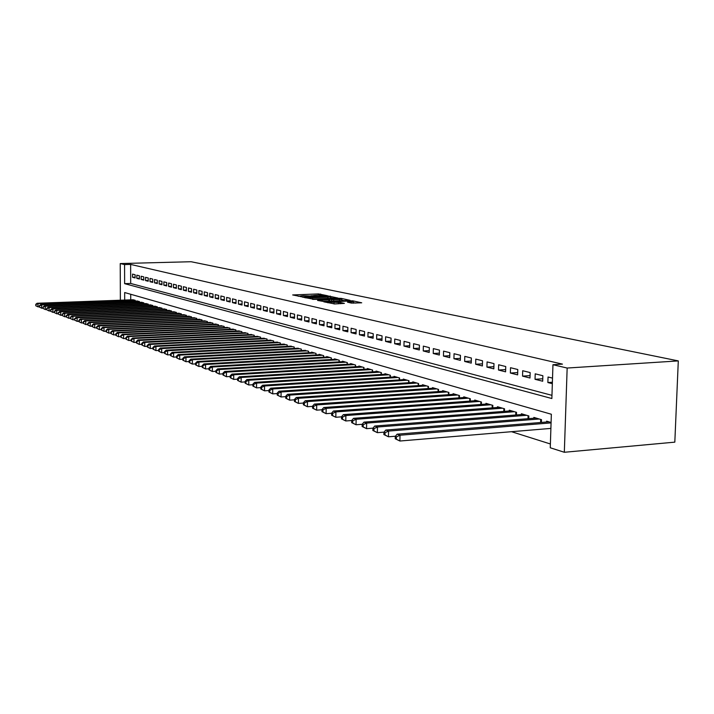 <?xml version="1.0" encoding="UTF-8"?>
<svg xmlns="http://www.w3.org/2000/svg" width="714" height="714" viewBox="0 0 714 714"><rect width="100%" height="100%" fill="white"/><g stroke="black" fill="none" stroke-linecap="round" stroke-linejoin="round"><path stroke-width="1.07" d="M327.449 295.712L318.551 293.927L292.686 294.944L301.379 296.685L300.576 296.015L303.298 295.694L314.463 296.194L313.624 295.525L318.382 295.141L327.449 295.712M351.413 303.093L361.712 302.807L352.698 300.808L323.826 301.826L334.777 303.95L344.38 303.379L340.623 302.558L327.869 302.049L347.183 301.103L353.368 301.692L347.486 302.165L351.413 303.093M552.957 364.72L567.157 368.04L678.3 360.909L191.075 261.726L120.238 263.564L124.575 264.582L124.638 283.654L551.86 398.528L552.957 364.72L562.453 364.122L130.635 264.421L124.575 264.582M337.927 298.041L328.172 295.971L302.049 297.015L312.411 299.014L337.927 298.041M341.319 298.398L350.065 300.335L323.424 301.442L317.534 300.433L329.689 299.826L327.173 299.202L312.598 299.371L339.186 298.3L341.319 298.398L341.31 298.916M135.107 274.729L132.554 274.105L132.563 277.282L135.116 277.933L135.107 274.729M139.408 275.8L136.82 275.158L136.82 278.362L139.408 279.022L139.408 275.8M143.773 276.88L141.149 276.229L141.149 279.46L143.782 280.129L143.773 276.88M148.217 277.978L145.54 277.318L145.549 280.575L148.217 281.254L148.217 277.978M152.725 279.094L150.011 278.424L150.011 281.709L152.725 282.396L152.725 279.094M157.303 280.227L154.545 279.549L154.545 282.86L157.303 283.556L157.303 280.227M161.962 281.387L159.16 280.691L159.16 284.029L161.962 284.734L161.962 281.387M166.692 282.557L163.845 281.851L163.845 285.216L166.692 285.939L166.692 282.557M171.503 283.744L168.602 283.03L168.602 286.421L171.503 287.153L171.503 283.744M176.394 284.957L173.448 284.226L173.44 287.644L176.385 288.394L176.394 284.957M181.365 286.189L178.366 285.448L178.366 288.893L181.356 289.652L181.365 286.189M186.416 287.439L183.373 286.689L183.364 290.161L186.408 290.937L186.416 287.439M191.557 288.715L188.46 287.947L188.451 291.455L191.548 292.231L191.557 288.715M196.787 290.009L193.637 289.232L193.628 292.767L196.778 293.561L196.787 290.009M202.107 291.33L198.903 290.536L198.894 294.097L202.089 294.909L202.107 291.33M207.515 292.669L204.258 291.856L204.24 295.453L207.497 296.283L207.515 292.669M213.022 294.034L209.702 293.213L209.693 296.837L213.004 297.676L213.022 294.034M218.627 295.417L215.253 294.579L215.235 298.238L218.609 299.095L218.627 295.417M224.33 296.828L220.894 295.98L220.876 299.666L224.312 300.54L224.33 296.828M230.14 298.273L226.641 297.408L226.624 301.129L230.122 302.013L230.14 298.273M236.057 299.737L232.496 298.854L232.469 302.611L236.031 303.512L236.057 299.737M242.073 301.228L238.449 300.326L238.422 304.119L242.055 305.039L242.073 301.228M248.213 302.745L244.518 301.835L244.491 305.654L248.186 306.592L248.213 302.745M254.461 304.298L250.694 303.361L250.668 307.216L254.434 308.171L254.461 304.298M260.833 305.869L256.995 304.923L256.969 308.814L260.797 309.787L260.833 305.869M267.322 307.475L263.412 306.511L263.377 310.438L267.286 311.429L267.322 307.475M273.935 309.117L269.954 308.127L269.919 312.098L273.899 313.107L273.935 309.117M280.682 310.786L276.621 309.778L276.577 313.785L280.638 314.812L280.682 310.786M287.555 312.491L283.413 311.465L283.378 315.508L287.51 316.561L287.555 312.491M294.57 314.231L290.348 313.178L290.303 317.266L294.525 318.337L294.57 314.231M301.727 315.999L297.417 314.928L297.372 319.06L301.674 320.149L301.727 315.999M309.019 317.81L304.628 316.721L304.575 320.881L308.975 321.996L309.019 317.81M316.472 319.649L311.982 318.542L311.929 322.746L316.418 323.879L316.472 319.649M324.076 321.532L319.497 320.399L319.435 324.647L324.013 325.807L324.076 321.532M331.84 323.46L327.164 322.3L327.101 326.593L331.778 327.78L331.84 323.46M339.766 325.423L334.991 324.236L334.928 328.574L339.694 329.788L339.766 325.423M347.861 327.423L342.979 326.218L342.916 330.6L347.789 331.832L347.861 327.423M356.125 329.475L351.145 328.235L351.074 332.67L356.054 333.929L356.125 329.475M364.577 331.564L359.481 330.305L359.41 334.777L364.506 336.071L364.577 331.564M373.217 333.706L368.013 332.412L367.933 336.937L373.136 338.257L373.217 333.706M382.044 335.892L376.724 334.571L376.644 339.15L381.963 340.498L382.044 335.892M391.076 338.124L385.631 336.776L385.542 341.399L390.986 342.782L391.076 338.124M400.304 340.417L394.744 339.034L394.655 343.711L400.215 345.121L400.304 340.417M409.756 342.756L404.062 341.346L403.963 346.076L409.657 347.513L409.756 342.756M419.421 345.148L413.593 343.702L413.495 348.486L419.323 349.967L419.421 345.148M429.319 347.602L423.348 346.12L423.25 350.958L429.212 352.466L429.319 347.602M439.449 350.11L433.344 348.602L433.237 353.492L439.342 355.036L439.449 350.11M449.829 352.68L443.572 351.127L443.456 356.081L449.713 357.669L449.829 352.68M460.459 355.313L454.05 353.725L453.934 358.731L460.343 360.356L460.459 355.313M471.356 358.009L464.787 356.384L464.662 361.454L471.231 363.123L471.356 358.009M482.53 360.775L475.792 359.115L475.658 364.247L482.396 365.952L482.53 360.775M493.981 363.613L487.073 361.909L486.939 367.103L493.838 368.852L493.981 363.613M505.735 366.523L498.649 364.774L498.497 370.031L505.583 371.824L505.735 366.523M517.784 369.513L510.519 367.71L510.367 373.038L517.632 374.877L517.784 369.513M530.163 372.574L522.702 370.727L522.541 376.126L529.993 378.009L530.163 372.574M542.863 375.725L535.205 373.824L535.036 379.295L542.694 381.231L542.863 375.725M130.635 264.421L130.68 283.467L551.967 395.342M552.529 378.117L548.049 377.01L547.87 382.543L552.341 383.677M511.536 431.702L550.387 443.983M130.716 294.266L130.724 299.844M132.617 299.773L135.16 300.282L135.16 301.094M136.874 301.031L139.453 301.54L139.453 302.37M141.193 302.308L143.817 302.825L143.817 303.664M145.576 303.602L148.244 304.128L148.244 304.976M150.038 304.914L152.742 305.449L152.742 306.315M154.563 306.244L157.312 306.788L157.312 307.672M159.168 307.6L161.962 308.153L161.962 309.055M163.836 308.983L166.683 309.537L166.683 310.456M168.593 310.385L171.476 310.947L171.476 311.884M173.422 311.804L176.358 312.384L176.358 313.339M178.33 313.25L181.32 313.839L181.311 314.812M183.32 314.722L186.363 315.32L186.354 316.311M188.398 316.222L191.486 316.829L191.486 317.837M193.565 317.748L196.707 318.364L196.698 319.381M198.813 319.292L202.008 319.917L202.008 320.961M204.159 320.872L207.408 321.505L207.399 322.567M209.595 322.469L212.897 323.121L212.897 324.201M215.119 324.102L218.493 324.763L218.484 325.87M220.751 325.762L224.178 326.432L224.178 327.556M226.481 327.458L229.97 328.137L229.962 329.288M232.318 329.172L235.87 329.868L235.861 331.037M238.262 330.93L241.876 331.635L241.867 332.831M244.304 332.715L247.99 333.429L247.981 334.652M250.471 334.527L254.229 335.259L254.22 336.508M256.745 336.383L260.574 337.124L260.565 338.4M263.145 338.275L267.045 339.025L267.036 340.328M269.669 340.194L273.641 340.962L273.632 342.292L273.641 340.962M276.309 342.158L280.361 342.943L280.352 344.3L280.343 342.934M283.083 344.157L287.224 344.951L287.207 346.344M289.991 346.192L294.213 347.004L294.195 348.423M297.042 348.271L301.344 349.101L301.326 350.547M304.226 350.396L308.618 351.243L308.6 352.725M311.563 352.564L311.572 352.109L316.043 353.421L316.025 354.938M319.051 354.769L319.051 354.305L323.62 355.643L323.594 357.196M326.682 357.027L326.691 356.554L331.35 357.919L331.332 359.508M334.482 359.329L334.491 358.839L339.248 360.24L339.23 361.864M342.452 361.677L342.452 361.186L347.316 362.614L347.29 364.274M350.583 364.078L350.592 363.569L355.554 365.032L355.527 366.737M358.892 366.532L358.901 366.014L363.979 367.505L363.944 369.254M367.389 369.04L367.398 368.513L372.583 370.031L372.547 371.824M376.064 371.61L376.073 371.057L381.374 372.619L381.338 374.448M384.935 374.225L384.944 373.663L390.371 375.261L390.335 377.144M394.012 376.912L394.021 376.332L399.563 377.965L399.528 379.893M403.294 379.652L403.303 379.063L408.979 380.723L408.935 382.704M412.79 382.454L412.799 381.847L418.6 383.552L418.556 385.587M422.501 385.328L422.518 384.703L428.462 386.452L428.409 388.541M432.452 388.264L432.47 387.631L438.548 389.416L438.503 391.558M442.635 391.272L442.653 390.62L448.883 392.45L448.829 394.655M453.069 394.36L453.087 393.682L459.468 395.556L459.414 397.832M463.761 397.519L463.779 396.823L470.312 398.742L470.258 401.081M474.712 400.759L474.73 400.045L481.432 402.018L481.37 404.419M485.939 404.079L485.957 403.339L492.83 405.365L492.767 407.837M497.453 407.48L497.471 406.73L504.53 408.801L504.45 411.344M509.269 410.978L509.287 410.193L516.525 412.326L516.445 414.95M521.39 414.557L521.407 413.754L528.833 415.941L528.753 418.645M533.831 418.243L533.849 417.413L541.48 419.653L541.39 422.447M546.603 422.019L546.629 421.171L551.083 422.474M124.691 300.067L124.664 292.544L551.351 414.245L550.262 447.776L564.328 452.274L674.819 442.144L678.3 360.909M564.328 452.274L567.157 368.04M120.238 263.564L120.371 300.228M130.68 283.467L124.638 283.654M132.563 277.282L135.107 277.211M136.82 278.362L139.408 278.29M141.149 279.46L143.782 279.379M145.549 280.575L148.217 280.495M150.011 281.709L152.725 281.619M154.545 282.86L157.303 282.771M159.16 284.029L161.962 283.94M163.845 285.216L166.692 285.118M168.602 286.421L171.503 286.323M173.44 287.644L176.385 287.546M178.366 288.893L181.356 288.795M183.364 290.161L186.408 290.054M188.451 291.455L191.548 291.348M193.628 292.767L196.778 292.651M198.894 294.097L202.098 293.981M204.24 295.453L207.506 295.337M209.693 296.837L213.013 296.712M215.235 298.238L218.618 298.113M220.876 299.666L224.321 299.541M226.624 301.129L230.122 300.996M232.469 302.611L236.039 302.468M238.422 304.119L242.055 303.977M244.491 305.654L248.195 305.512M250.668 307.216L254.443 307.074M256.969 308.814L260.806 308.662M263.377 310.438L267.295 310.278M269.919 312.098L273.908 311.929M276.577 313.785L280.656 313.616M283.378 315.508L287.528 315.329M290.303 317.266L294.534 317.078M297.372 319.06L301.692 318.863M304.575 320.881L308.992 320.684M311.929 322.746L316.436 322.541M319.435 324.647L324.04 324.433M327.101 326.593L331.796 326.369M334.928 328.574L339.721 328.342M342.916 330.6L347.816 330.359M351.074 332.67L356.081 332.421M359.41 334.777L364.524 334.527M367.933 336.937L373.163 336.678M376.644 339.15L381.99 338.873M385.542 341.399L391.013 341.113M394.655 343.711L400.251 343.416M403.963 346.076L409.693 345.763M413.495 348.486L419.359 348.164M423.25 350.958L429.248 350.628M433.237 353.492L439.378 353.144M443.456 356.081L449.758 355.715M453.934 358.731L460.387 358.357M464.662 361.454L471.285 361.061M475.658 364.247L482.45 363.828M486.939 367.103L493.901 366.666M498.497 370.031L505.646 369.575M510.367 373.038L517.695 372.565M522.541 376.126L530.065 375.626M535.036 379.295L542.774 378.768M547.87 382.543L552.395 382.231M313.535 295.676L310.983 295.766M300.487 296.158L298.211 296.248M332.974 298.229L330.502 297.702M329.083 296.301L304.816 297.14L312.634 297.738L327.869 297.167L330.511 296.854L329.083 296.301M341.836 300.121L344.228 300.63M339.641 299.514L341.854 299.255L335.785 298.684L329.029 299.014L331.564 299.639L339.641 299.514L339.623 300.808M331.037 301.147L329.681 300.853M355.822 303.111L353.35 302.584M133.357 299.746L37.083 303.263L37.985 303.593L38.02 306.859L39.324 306.806M36.075 305.842L38.02 306.859L35.718 305.708L36.057 304.53L35.718 305.708M36.057 304.53L37.985 303.593L134.419 300.058M35.7 304.405L37.083 303.263M137.623 301.005L40.707 304.583L41.617 304.914L41.653 308.207L42.992 308.153M39.689 307.181L41.653 308.207L39.324 307.047L39.681 305.86L39.324 307.047M39.681 305.86L41.617 304.914L138.695 301.317M39.315 305.726L40.707 304.583M141.952 302.272L44.384 305.913L45.312 306.252L45.339 309.573L46.722 309.519M43.367 308.537L45.339 309.573L42.992 308.403L42.983 307.074L42.992 308.403M43.349 307.216L45.312 306.252L143.05 302.593M42.983 307.074L44.384 305.913M146.352 303.566L48.115 307.279L49.061 307.618L49.087 310.965L50.507 310.911M47.097 309.921L49.087 310.965L46.722 309.787L46.713 308.448L46.722 309.787M47.088 308.582L49.061 307.618L147.468 303.896M46.713 308.448L48.115 307.279M150.824 304.878L51.917 308.653L52.872 309.001L52.907 312.375L54.362 312.321M50.899 311.331L52.907 312.375L50.515 311.188L50.881 309.974L50.515 311.188M50.881 309.974L52.872 309.001L151.948 305.217M50.498 309.84L51.917 308.653M155.366 306.217L55.772 310.063L56.745 310.411L56.781 313.812L58.28 313.758M54.755 312.759L56.781 313.812L54.362 312.607L54.737 311.393L54.362 312.607M54.737 311.393L56.745 310.411L156.509 306.556M54.353 311.25L55.772 310.063M159.981 307.573L59.699 311.482L60.69 311.848L60.717 315.276L62.261 315.213M58.673 314.205L60.717 315.276L58.28 314.062L58.271 312.687L58.28 314.062M58.664 312.839L60.69 311.848L161.141 307.912M58.271 312.687L59.699 311.482M164.666 308.948L63.689 312.937L64.697 313.303L64.724 316.757L66.304 316.695M62.662 315.686L64.724 316.757L62.261 315.534L62.252 314.151L62.261 315.534M62.654 314.303L64.697 313.303L165.853 309.296M62.252 314.151L63.689 312.937M169.432 310.349L67.741 314.41L68.767 314.785L68.794 318.274L70.427 318.203M66.714 317.186L68.794 318.274L66.313 317.034L66.705 315.784L66.313 317.034M66.705 315.784L68.767 314.785L170.637 310.706M66.295 315.642L67.741 314.41M174.278 311.768L71.873 315.909L72.908 316.293L72.935 319.81L74.613 319.738M70.838 318.712L72.935 319.81L70.427 318.551L70.829 317.302L70.427 318.551M70.829 317.302L72.908 316.293L175.501 312.134M70.418 317.15L71.873 315.909M179.196 313.214L76.068 317.435L77.121 317.819L77.148 321.371L78.87 321.291M75.032 320.265L77.148 321.371L74.613 320.104L74.604 318.685L74.613 320.104M75.024 318.846L77.121 317.819L180.446 313.58M74.604 318.685L76.068 317.435M184.203 314.687L80.334 318.988L81.414 319.381L81.432 322.96L83.208 322.88M79.308 321.844L81.432 322.96L78.87 321.684L79.308 321.844L79.29 320.407L78.861 320.256L78.87 321.684M79.29 320.407L81.414 319.381L185.47 315.061M78.861 320.256L80.334 318.988M189.299 316.186L84.671 320.568L85.769 320.97L85.796 324.575L87.617 324.495M83.645 323.451L85.796 324.575L83.208 323.281L83.645 323.451L83.636 322.005L83.199 321.844L83.208 323.281M83.636 322.005L85.769 320.97L190.584 316.561M83.199 321.844L84.671 320.568M194.476 317.703L89.098 322.175L90.214 322.585L90.232 326.218L92.106 326.137M88.063 325.084L90.232 326.218L87.617 324.915L88.063 325.084L88.054 323.629L87.608 323.46L87.617 324.915M88.054 323.629L90.214 322.585L195.788 318.087M87.608 323.46L89.098 322.175M199.742 319.256L93.588 323.808L94.73 324.227L94.748 327.896L96.676 327.806M92.561 326.744L94.748 327.896L92.106 326.575L92.561 326.744L92.552 325.281L92.097 325.111L92.106 326.575M92.552 325.281L94.73 324.227L201.071 319.649M92.097 325.111L93.588 323.808M205.105 320.827L98.166 325.477L99.326 325.896L99.344 329.6L101.326 329.511M97.14 328.44L99.344 329.6L96.676 328.27L97.14 328.44L96.667 326.789L96.676 328.27M97.131 326.958L99.326 325.896L206.453 321.229M96.667 326.789L98.166 325.477M210.55 322.433L102.825 327.173L104.003 327.601L104.021 331.332L106.056 331.242M101.799 330.163L104.021 331.332L101.326 329.993L101.799 330.163L101.79 328.672L101.317 328.502L101.326 329.993M101.79 328.672L104.003 327.601L211.933 322.835M101.317 328.502L102.825 327.173M216.101 324.058L107.573 328.895L108.778 329.332L108.787 333.099L110.884 333.001M106.538 331.921L108.787 333.099L106.065 331.742L106.538 331.921L106.538 330.412L106.056 330.243L106.065 331.742M106.538 330.412L108.778 329.332L217.502 324.468M106.056 330.243L107.573 328.895M221.751 325.718L112.41 330.653L113.624 331.1L113.642 334.902L115.793 334.795M111.375 333.706L113.642 334.902L110.884 333.527L111.375 333.706L110.875 332.01L110.884 333.527M111.366 332.188L113.624 331.1L223.179 326.137M110.875 332.01L112.41 330.653M227.498 327.405L117.328 332.438L118.569 332.894L118.586 336.731L120.8 336.624M116.293 335.526L118.586 336.731L115.802 335.348L116.293 335.526L116.293 334L115.793 333.813L115.802 335.348M116.293 334L118.569 332.894L228.953 327.833M115.793 333.813L117.328 332.438M233.353 329.127L122.344 334.268L123.611 334.723L123.62 338.597L125.905 338.49M121.309 337.383L123.62 338.597L120.8 337.195L121.309 337.383L120.8 335.651L120.8 337.195M121.3 335.839L123.611 334.723L234.835 329.565M120.8 335.651L122.344 334.268M239.315 330.877L127.449 336.124L128.743 336.589L128.752 340.498L131.099 340.391M126.414 339.275L128.752 340.498L125.905 339.088L126.414 339.275L126.414 337.713L125.896 337.526L125.905 339.088M126.414 337.713L128.743 336.589L240.814 331.323M125.896 337.526L127.449 336.124M245.384 332.662L132.661 338.017L133.973 338.49L133.982 342.434L136.392 342.318M131.626 341.203L133.982 342.434L131.099 341.006L131.626 341.203L131.617 339.623L131.099 339.436L131.099 341.006M131.617 339.623L133.973 338.49L246.919 333.117M131.099 339.436L132.661 338.017M251.56 334.482L137.963 339.944L139.31 340.435L139.31 344.416L141.791 344.291M136.936 343.166L139.31 344.416L136.401 342.97L136.936 343.166L136.927 341.578L136.392 341.381L136.401 342.97M136.927 341.578L139.31 340.435L253.131 334.937M136.392 341.381L137.963 339.944M257.861 336.33L143.371 341.908L144.746 342.408L144.746 346.433L147.298 346.299M142.345 345.174L144.746 346.433L141.8 344.969L142.345 345.174L142.336 343.559L141.791 343.363L141.8 344.969M142.336 343.559L144.746 342.408L259.459 336.794M141.791 343.363L143.371 341.908M264.278 338.213L148.887 343.916L150.288 344.425L150.288 348.486L152.921 348.352M147.86 347.209L150.288 348.486L147.307 347.004L147.86 347.209L147.86 345.585L147.298 345.389L147.307 347.004M147.86 345.585L150.288 344.425L265.903 338.695M147.298 345.389L148.887 343.916M270.82 340.141L154.519 345.96L155.938 346.477L155.938 350.583L158.651 350.44M153.483 349.298L155.938 350.583L152.921 349.084L153.483 349.298L153.483 347.656L152.921 347.45L152.921 349.084M153.483 347.656L155.938 346.477L272.48 340.623M152.921 347.45L154.519 345.96M277.487 342.095L160.248 348.048L161.703 348.575L161.703 352.716L164.488 352.573M159.222 351.422L161.703 352.716L158.651 351.208L159.222 351.422L159.222 349.762L158.651 349.548L158.651 351.208M159.222 349.762L161.703 348.575L279.183 342.595M158.651 349.548L160.248 348.048M284.288 344.094L166.103 350.181L167.585 350.717L167.585 354.894L170.459 354.742M165.086 353.591L167.585 354.894L164.488 353.368L165.086 353.591L165.086 351.913L164.488 351.699L164.488 353.368M165.086 351.913L167.585 350.717L286.011 344.603M164.488 351.699L166.103 350.181M291.223 346.129L172.083 352.35L173.591 352.903L173.591 357.125L176.545 356.964M171.057 355.795L173.591 357.125L170.459 355.572L171.057 355.795L171.057 354.108L170.459 353.885L170.459 355.572M171.057 354.108L173.591 352.903L292.981 346.647M170.459 353.885L172.083 352.35M298.291 348.209L178.179 354.563L179.723 355.126L179.714 359.392L182.757 359.231M177.161 358.053L179.714 359.392L176.545 357.83L177.161 358.053L177.161 356.348L176.545 356.125L176.545 357.83M177.161 356.348L179.723 355.126L300.085 348.735M176.545 356.125L178.179 354.563M305.512 350.324L184.399 356.83L185.979 357.402L185.97 361.712L189.103 361.543M183.382 360.365L185.97 361.712L182.757 360.124L183.382 360.365L183.391 358.633L182.757 358.41L182.757 360.124M183.391 358.633L185.979 357.402L307.332 350.86M182.757 358.41L184.399 356.83M312.866 352.493L190.754 359.142L192.369 359.722L192.361 364.078L195.582 363.899M189.745 362.712L192.361 364.078L189.103 362.48L189.745 362.712L189.745 360.972L189.103 360.74L189.103 362.48M189.745 360.972L192.369 359.722L314.731 353.037M189.103 360.74L190.754 359.142M320.381 354.697L197.251 361.498L198.894 362.096L198.876 366.496L202.205 366.309M196.243 365.122L198.876 366.496L195.582 364.872L196.243 365.122L196.243 363.355L195.591 363.114L195.582 364.872M196.243 363.355L198.894 362.096L322.282 355.251M195.591 363.114L197.251 361.498M328.047 356.946L203.883 363.908L205.561 364.524L205.543 368.968L208.97 368.772M202.874 367.576L205.543 368.968L202.205 367.326L202.874 367.576L202.883 365.791L202.214 365.55L202.205 367.326M202.883 365.791L205.561 364.524L329.984 357.518M202.214 365.55L203.883 363.908M335.875 359.249L210.657 366.371L212.37 366.996L212.353 371.494L215.887 371.289M209.657 370.084L212.353 371.494L208.97 369.825L209.657 370.084L209.657 368.281L208.979 368.031L208.97 369.825M209.657 368.281L212.37 366.996L337.856 359.829M208.979 368.031L210.657 366.371M343.871 361.596L217.583 368.897L219.332 369.531L219.314 374.074L222.955 373.859M216.583 372.646L219.314 374.074L215.887 372.387L216.583 372.646L216.592 370.834L215.896 370.575L215.887 372.387M216.592 370.834L219.332 369.531L345.888 362.194M215.896 370.575L217.583 368.897M352.029 363.997L224.66 371.467L226.454 372.119L226.427 376.715L230.185 376.483M223.669 375.269L226.427 376.715L222.955 375.002L223.669 375.269L223.678 373.431L222.964 373.172L222.955 375.002M223.678 373.431L226.454 372.119L354.099 364.604M222.964 373.172L224.66 371.467M360.374 366.443L231.898 374.1L233.728 374.77L233.701 379.411L237.583 379.17M230.908 377.947L233.701 379.411L230.176 377.679L230.908 377.947L230.925 376.091L230.194 375.823L230.176 377.679M230.925 376.091L233.728 374.77L362.489 367.067M230.194 375.823L231.898 374.1M368.897 368.951L239.297 376.787L241.171 377.474L241.145 382.168L245.143 381.919M238.324 380.696L241.145 382.168L237.575 380.419L238.324 380.696L238.333 378.813L237.583 378.536L237.575 380.419M238.333 378.813L241.171 377.474L371.057 369.584M237.583 378.536L239.297 376.787M377.617 371.512L246.874 379.545L248.793 380.241L248.758 384.989L252.881 384.73M245.902 383.498L248.758 384.989L245.134 383.213L245.902 383.498L245.911 381.597L245.152 381.321L245.134 383.213M245.911 381.597L248.793 380.241L379.821 372.164M245.152 381.321L246.874 379.545M386.524 374.127L254.621 382.365L256.585 383.079L256.549 387.88L260.806 387.604M253.657 386.372L256.549 387.88L252.872 386.078L253.657 386.372L253.675 384.444L252.89 384.159L252.872 386.078M253.675 384.444L256.585 383.079L388.782 374.788M252.89 384.159L254.621 382.365M395.627 376.805L262.556 385.248L264.564 385.979L264.528 390.835L268.919 390.549M261.601 389.308L264.528 390.835L260.797 389.014L261.601 389.308L261.619 387.363L260.815 387.068L260.797 389.014M261.619 387.363L264.564 385.979L397.939 377.483M260.815 387.068L262.556 385.248M404.954 379.545L270.677 388.202L272.739 388.952L272.694 393.86L277.228 393.566M269.731 392.316L272.694 393.86L268.91 392.013L269.731 392.316L269.749 390.353L268.928 390.049L268.91 392.013M269.749 390.353L272.739 388.952L407.31 380.241M268.928 390.049L270.677 388.202M414.486 382.347L278.995 391.227L281.102 391.995L281.057 396.966L285.743 396.645M278.058 395.395L281.057 396.966L277.219 395.083L278.058 395.395L278.076 393.405L277.237 393.102L277.219 395.083M278.076 393.405L281.102 391.995L416.905 383.052M277.237 393.102L278.995 391.227M424.241 385.212L287.51 394.324L289.679 395.11L289.625 400.143L294.463 399.813M286.591 398.555L289.625 400.143L285.725 398.233L286.591 398.555L286.609 396.547L285.743 396.225L285.725 398.233M286.609 396.547L289.679 395.11L426.713 385.935M285.743 396.225L287.51 394.324M434.228 388.148L296.248 397.493L298.461 398.305L298.407 403.401L303.405 403.053M295.328 401.795L298.407 403.401L294.445 401.464L295.328 401.795L295.355 399.751L294.471 399.429L294.445 401.464M295.355 399.751L298.461 398.305L436.763 388.889M294.471 399.429L296.248 397.493M444.456 391.147L305.199 400.75L307.466 401.58L307.404 406.73L312.58 406.364M304.298 405.106L307.404 406.73L303.388 404.776L304.298 405.106L304.316 403.044L303.414 402.714L303.388 404.776M304.316 403.044L307.466 401.58L447.053 391.915M303.414 402.714L305.199 400.75M454.934 394.226L314.374 404.088L316.704 404.936L316.632 410.157L321.987 409.774M313.482 408.506L316.632 410.157L312.553 408.167L313.482 408.506L313.508 406.418L312.58 406.079L312.553 408.167M313.508 406.418L316.704 404.936L457.594 395.012M312.58 406.079L314.374 404.088M465.671 397.386L323.79 407.515L326.173 408.381L326.102 413.665L331.635 413.263M322.915 411.996L326.102 413.665L321.96 411.648L322.915 411.996L322.942 409.881L321.987 409.533L321.96 411.648M322.942 409.881L326.173 408.381L468.393 398.18M321.987 409.533L323.79 407.515M476.675 400.616L333.447 411.023L335.901 411.916L335.821 417.271L341.542 416.842M332.581 415.575L335.821 417.271L331.608 415.218L332.581 415.575L332.617 413.442L331.635 413.076L331.608 415.218M332.617 413.442L335.901 411.916L479.469 401.438M331.635 413.076L333.447 411.023M487.957 403.928L343.354 414.629L345.879 415.548L345.79 420.965L351.707 420.519M342.515 419.252L345.79 420.965L341.506 418.877L342.515 419.252L342.55 417.083L341.542 416.717L341.506 418.877M342.55 417.083L345.879 415.548L490.821 404.767M341.542 416.717L343.354 414.629M499.523 407.328L353.537 418.333L356.125 419.27L356.036 424.759L362.159 424.286L362.123 426.508L363.185 426.901L363.221 424.678L362.159 424.286L363.988 422.126L366.648 423.099L514.401 411.701M352.707 423.027L356.036 424.759L351.681 422.643L352.707 423.027L352.743 420.832L351.716 420.448L351.681 422.643M352.743 420.832L356.125 419.27L502.46 408.194M351.716 420.448L353.537 418.333M363.221 424.678L366.648 423.099L366.55 428.659L372.949 428.159M363.185 426.901L366.55 428.659L362.123 426.508M511.385 410.818L363.988 422.126M523.567 414.388L374.725 426.035L377.465 427.026L377.358 432.666L384.052 432.131M373.94 430.881L377.358 432.666L372.851 430.48L373.94 430.881L373.984 428.632L372.895 428.23L372.851 430.48M373.984 428.632L377.465 427.026L526.655 415.298M372.895 428.23L374.725 426.035M536.062 418.065L385.765 430.051L388.577 431.069L388.47 436.789L395.458 436.218M385.007 434.978L388.47 436.789L383.882 434.567L385.007 434.978L385.042 432.693L383.927 432.282L383.882 434.567M385.042 432.693L388.577 431.069L539.24 418.993M383.927 432.282L385.765 430.051M548.896 421.831L397.118 434.174L400.01 435.228L399.894 441.02L550.896 428.409M396.377 439.19L399.894 441.02L395.226 438.762L396.377 439.19L396.422 436.87L395.27 436.441L395.226 438.762M396.422 436.87L400.01 435.228L551.074 422.884M395.27 436.441L397.118 434.174M318.542 295.132L318.551 293.927M320.604 295.114L320.613 294.025M330.252 296.551L330.261 296.06M304.896 297.72L304.896 297.211M305.887 297.943L305.887 297.426M312.616 299.005L312.634 297.738M327.851 298.425L327.869 297.167M328.833 301.237L328.851 299.925M329.154 299.63L329.163 299.121M331.537 301.129L331.564 299.639M333.688 301.04L333.706 299.737M351.145 303.039L351.163 301.951M334.036 303.959L334.054 302.629M338.418 303.807L338.436 302.459M340.605 303.718L340.623 302.558M352.698 301.317L352.698 300.808M287.171 346.344L287.189 344.942M294.15 348.423L294.168 346.995M301.263 350.556L301.281 349.084M308.519 352.725L308.537 351.217M315.927 354.938L315.945 353.394M323.487 357.205L323.504 355.617M331.198 359.517L331.216 357.884M339.07 361.873L339.096 360.195M347.12 364.283L347.147 362.56M355.331 366.746L355.367 364.979M363.729 369.263L363.756 367.442M372.306 371.833L372.342 369.959M381.08 374.466L381.115 372.538M390.049 377.162L390.085 375.171M399.215 379.91L399.251 377.867M408.595 382.731L408.64 380.624M418.19 385.614L418.234 383.445M428.016 388.568L428.061 386.336M438.075 391.593L438.119 389.291M448.365 394.69L448.428 392.316M458.915 397.868L458.977 395.413M469.723 401.116L469.785 398.591M480.799 404.454L480.87 401.848M492.16 407.881L492.232 405.186M503.807 411.398L503.888 408.613M515.758 415.004L515.838 412.121M528.021 418.707L528.11 415.726M540.614 422.509L540.712 419.43M313.616 296.194L313.624 295.73M300.567 296.685L300.576 296.221M304.807 297.702L304.816 297.185M330.493 298.318L330.511 296.854M329.672 301.201L329.689 299.826M341.827 300.728L341.854 299.255M329.02 299.603L329.029 299.086M353.341 303.209L353.368 301.692M327.86 302.807L327.86 302.245"/></g></svg>
